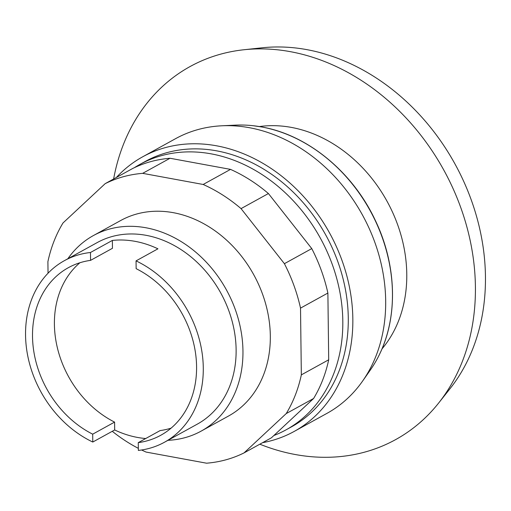 <?xml version="1.0" encoding="UTF-8"?>
<svg xmlns="http://www.w3.org/2000/svg" width="511" height="511" viewBox="0 0 511 511"><rect width="100%" height="100%" fill="white"/><g stroke="black" fill="none" stroke-linecap="round" stroke-linejoin="round"><path stroke-width="0.77" d="M113.621 178.991A212.972 172.303 61.1 0 1 243.919 49.752L262.047 47.804A205.531 166.279 61.1 0 1 306.881 49.644A205.531 166.279 61.1 0 1 485.45 276.445A205.531 166.279 61.1 0 1 449.993 388.718L438.668 403.007A212.972 172.303 61.1 0 1 259.831 444.193M243.919 49.752A212.972 172.303 61.1 0 1 475.409 286.671A212.972 172.303 61.1 0 1 438.668 403.007M259.371 126.568A132.898 107.521 61.1 0 1 291.302 127.392A132.898 107.521 61.1 0 1 395.144 218.216A132.898 107.521 61.1 0 1 381.966 348.936M201.149 431.118L228.513 416.037A111.634 90.313 -118.9 0 0 270.319 335.868A111.634 90.313 -118.9 0 0 173.325 212.678A111.634 90.313 -118.9 0 0 120.717 220.509L93.353 235.59A111.634 90.313 61.1 0 1 191.414 248.672A111.634 90.313 61.1 0 1 242.955 350.955A111.634 90.313 61.1 0 1 201.149 431.118A111.634 90.313 61.1 0 1 167.947 440.322M48.04 273.219L47.9 261.67A151.505 122.57 61.1 0 1 63 222.968L105.196 183.641L132.56 168.553A151.505 122.57 -118.9 0 1 170.029 158.263L230.525 169.384A151.505 122.57 -118.9 0 1 268.416 193.535L311.767 248.595A151.505 122.57 -118.9 0 1 327.883 293.039L328.701 359.782A151.505 122.57 -118.9 0 1 313.601 398.491L271.398 437.818L244.034 452.906A151.505 122.57 61.1 0 1 206.565 463.196L146.069 452.069A151.505 122.57 61.1 0 1 141.617 449.987M138.334 448.339A151.505 122.57 61.1 0 1 112.267 431.297M105.196 183.641A151.505 122.57 61.1 0 1 142.665 173.344L203.161 184.471A151.505 122.57 61.1 0 1 241.051 208.622L284.403 263.682A151.505 122.57 61.1 0 1 300.519 308.127L301.337 374.87A151.505 122.57 61.1 0 1 286.237 413.571L313.601 398.491M286.237 413.571L244.034 452.906M301.337 374.87L328.701 359.782M300.519 308.127L327.883 293.039M284.403 263.682L311.767 248.595M241.051 208.622L268.416 193.535M203.161 184.471L230.525 169.384M142.665 173.344L170.029 158.263M116.374 177.477A156.82 126.875 61.1 0 1 142.684 156.8L175.522 138.698A156.82 126.875 61.1 0 1 221.838 125.789A156.82 126.875 61.1 0 1 385.677 300.755A156.82 126.875 61.1 0 1 362.586 381.091A156.82 126.875 61.1 0 1 326.951 413.367L294.112 431.469A156.82 126.875 61.1 0 1 262.584 442.679M142.684 156.8A156.82 126.875 61.1 0 1 280.437 175.171A156.82 126.875 61.1 0 1 352.839 318.858A156.82 126.875 61.1 0 1 294.112 431.469M134.399 167.659A151.505 122.57 61.1 0 1 139.778 164.472L145.252 161.457A151.505 122.57 61.1 0 1 278.329 179.208A151.505 122.57 61.1 0 1 348.278 318.014A151.505 122.57 61.1 0 1 291.545 426.813L286.071 429.828A151.505 122.57 61.1 0 1 273.87 435.519M139.778 164.472A151.505 122.57 61.1 0 1 272.861 182.223A151.505 122.57 61.1 0 1 342.811 321.036A151.505 122.57 61.1 0 1 286.071 429.828M221.838 125.789L235.271 125.144A150.451 121.72 61.1 0 1 253.201 125.719A150.451 121.72 61.1 0 1 261.734 126.977A150.451 121.72 61.1 0 1 392.454 293.001A150.451 121.72 61.1 0 1 379.386 354.608A150.451 121.72 61.1 0 1 370.303 370.079L362.586 381.091M145.712 438.527A103.663 83.861 61.1 0 1 114.681 429.968L92.785 442.041A103.663 83.861 61.1 0 1 25.55 335.12A103.663 83.861 61.1 0 1 64.367 260.68L97.205 242.578A103.663 83.861 61.1 0 1 188.259 254.721A103.663 83.861 61.1 0 1 236.12 349.696A103.663 83.861 61.1 0 1 197.303 424.136L164.465 442.239A103.663 83.861 61.1 0 1 138.36 450.421L138.264 442.635L160.154 430.569A95.691 77.417 61.1 0 0 171.083 428.148M114.681 429.968L114.585 422.105L92.689 434.171A95.691 77.417 61.1 0 1 33.611 350.163A95.691 77.417 61.1 0 1 68.353 267.687A95.691 77.417 61.1 0 1 90.568 260.367L112.458 248.295L112.363 240.432A103.663 83.861 61.1 0 1 157.937 248.812L136.047 260.878A103.663 83.861 61.1 0 1 203.282 367.799A103.663 83.861 61.1 0 1 164.465 442.239M114.585 422.105A95.691 77.417 61.1 0 1 56.855 345.532A95.691 77.417 61.1 0 1 79.901 262.75M136.047 260.878L136.137 268.665A95.691 77.417 61.1 0 1 195.458 352.647A95.691 77.417 61.1 0 1 160.748 435.283A95.691 77.417 61.1 0 1 138.264 442.635M92.785 442.041L92.689 434.171M90.568 260.367L90.473 252.498L112.363 240.432M64.367 260.68A103.663 83.861 61.1 0 1 90.473 252.498M67.848 258.758A111.634 90.313 61.1 0 1 93.353 235.59M253.201 125.719L261.811 126.99C307.833 135 352.807 172.111 375.298 220.356C396.619 264.545 398.286 316.513 379.386 354.608"/></g></svg>
